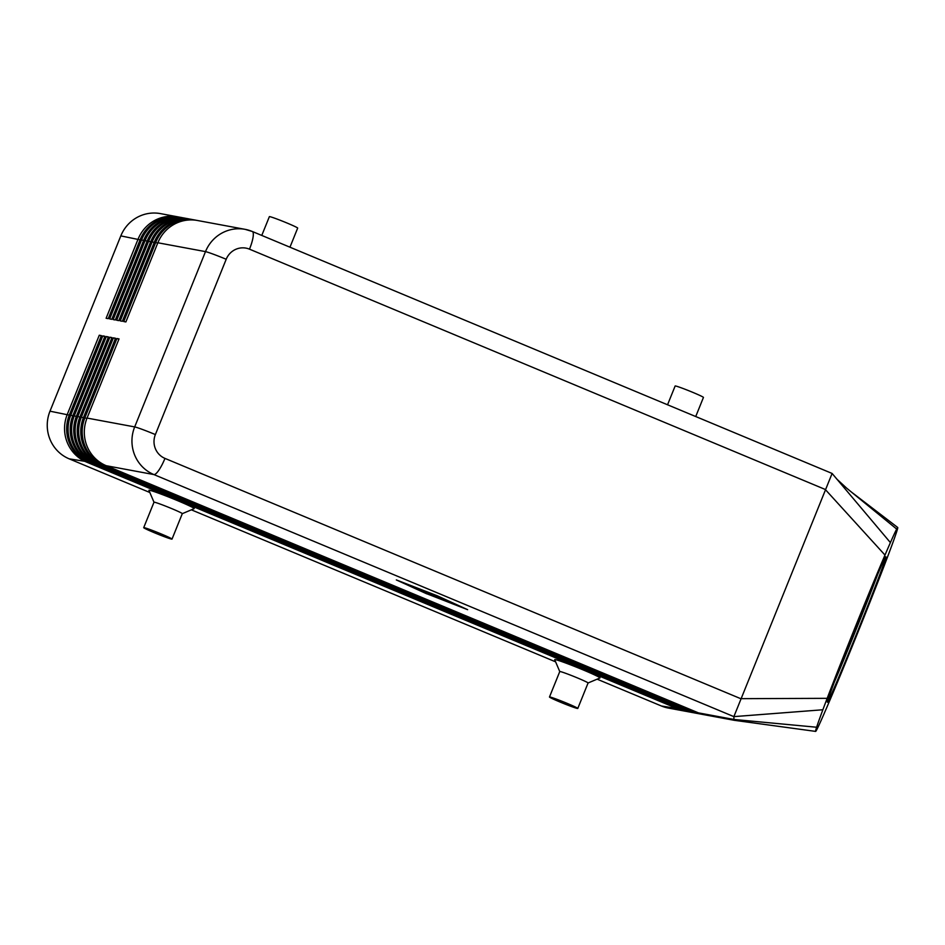 <?xml version="1.0" encoding="UTF-8"?>
<svg xmlns="http://www.w3.org/2000/svg" width="945" height="945" viewBox="0 0 945 945"><rect width="100%" height="100%" fill="white"/><g stroke="black" fill="none" stroke-linecap="round" stroke-linejoin="round"><path stroke-width="1.42" d="M815.606 731.395A109.903 2.209 111.9 0 0 829.864 700.28A109.903 2.209 111.9 0 0 883.587 567.295A109.903 2.209 111.9 0 0 897.75 527.523A109.903 2.209 111.9 0 0 896.687 529.058A109.903 2.209 111.9 0 0 890.403 542.595A109.903 2.209 111.9 0 0 884.992 555.069A109.903 2.209 111.9 0 0 827.17 698.331A109.903 2.209 111.9 0 0 822.859 709.766A109.903 2.209 111.9 0 0 816.622 727.237A109.903 2.209 111.9 0 0 815.606 731.395L734.23 720.303L705.466 714.963A36.631 35.603 -79.5 0 1 698.438 712.873L106.242 465.72A36.631 35.603 -79.5 0 1 86.987 446.075A36.631 35.603 -79.5 0 1 87.046 418.068L119.035 338.901L116.908 338.511L84.932 417.666A36.631 35.603 100.5 0 0 84.873 445.686A36.631 35.603 100.5 0 0 104.115 465.33L696.323 712.483A36.631 35.603 100.5 0 0 703.34 714.574L701.934 714.302A36.631 35.603 -79.5 0 1 694.918 712.211L102.71 465.07A36.631 35.603 -79.5 0 1 83.455 445.426A36.631 35.603 -79.5 0 1 83.514 417.406L115.503 338.251L113.388 337.849L81.4 417.017A36.631 35.603 100.5 0 0 81.341 445.024A36.631 35.603 100.5 0 0 100.595 464.68L692.791 711.821A36.631 35.603 100.5 0 0 699.82 713.912L698.402 713.652A36.631 35.603 -79.5 0 1 691.386 711.561L99.178 464.408A36.631 35.603 -79.5 0 1 79.935 444.764A36.631 35.603 -79.5 0 1 79.982 416.757L111.971 337.589L109.856 337.2L77.868 416.367A36.631 35.603 100.5 0 0 77.809 444.374A36.631 35.603 100.5 0 0 97.063 464.019L689.271 711.172A36.631 35.603 100.5 0 0 696.288 713.262L694.87 712.991A36.631 35.603 -79.5 0 1 687.854 710.9L95.646 463.759A36.631 35.603 -79.5 0 1 76.403 444.115A36.631 35.603 -79.5 0 1 76.462 416.095L108.439 336.94L106.324 336.538L74.336 415.705A36.631 35.603 100.5 0 0 74.289 443.713A36.631 35.603 100.5 0 0 93.531 463.369L685.739 710.51A36.631 35.603 100.5 0 0 692.756 712.601L691.35 712.341A36.631 35.603 -79.5 0 1 684.334 710.25L92.126 463.097A36.631 35.603 -79.5 0 1 72.871 443.453A36.631 35.603 -79.5 0 1 72.93 415.446L104.919 336.278L102.792 335.888L70.816 415.056A36.631 35.603 100.5 0 0 70.757 443.063A36.631 35.603 100.5 0 0 89.999 462.707L682.207 709.86A36.631 35.603 100.5 0 0 689.224 711.951L687.818 711.679A36.631 35.603 -79.5 0 1 680.802 709.589L88.594 462.448A36.631 35.603 -79.5 0 1 69.339 442.803A36.631 35.603 -79.5 0 1 69.398 414.784L101.387 335.629L99.272 335.227L67.284 414.394A36.631 35.603 100.5 0 0 67.225 442.402A36.631 35.603 100.5 0 0 86.479 462.058L678.687 709.199A36.631 35.603 100.5 0 0 685.704 711.29A36.631 35.603 100.5 0 0 686.755 711.467M69.268 415.127L49.99 411.181A36.631 35.603 100.5 0 0 49.931 439.201A36.631 35.603 100.5 0 0 69.186 458.845L86.775 461.621M678.947 708.821L661.394 705.986A36.631 35.603 100.5 0 0 668.41 708.077L685.704 711.29M734.23 720.303L733.922 719.464L816.622 727.237M689.224 711.951A36.631 35.603 100.5 0 0 690.287 712.128M692.756 712.601A36.631 35.603 100.5 0 0 693.819 712.778M696.288 713.262A36.631 35.603 100.5 0 0 697.351 713.44M699.82 713.912A36.631 35.603 100.5 0 0 700.871 714.089M703.34 714.574A36.631 35.603 100.5 0 0 704.403 714.751M178.747 217.031A36.631 35.603 100.5 0 0 177.695 216.818A36.631 35.603 100.5 0 0 157.437 219.134A36.631 35.603 100.5 0 0 138.1 239.109L106.123 318.264L108.238 318.666L140.226 239.498A36.631 35.603 -79.5 0 1 159.551 219.523A36.631 35.603 -79.5 0 1 179.81 217.208L181.227 217.468A36.631 35.603 100.5 0 0 160.957 219.795A36.631 35.603 100.5 0 0 141.632 239.758L109.655 318.926L111.77 319.315L143.746 240.148A36.631 35.603 -79.5 0 1 163.083 220.185A36.631 35.603 -79.5 0 1 183.342 217.87L184.748 218.13A36.631 35.603 100.5 0 0 164.489 220.445A36.631 35.603 100.5 0 0 145.164 240.42L113.176 319.575L115.302 319.977L147.278 240.81A36.631 35.603 -79.5 0 1 166.603 220.835A36.631 35.603 -79.5 0 1 186.874 218.519L188.279 218.779A36.631 35.603 100.5 0 0 168.021 221.106A36.631 35.603 100.5 0 0 148.696 241.07L116.707 320.237L118.822 320.627L150.81 241.459A36.631 35.603 -79.5 0 1 170.135 221.496A36.631 35.603 -79.5 0 1 190.394 219.181L191.811 219.441A36.631 35.603 100.5 0 0 171.553 221.756A36.631 35.603 100.5 0 0 152.216 241.731L120.239 320.887L122.354 321.288L154.342 242.121A36.631 35.603 -79.5 0 1 173.667 222.146A36.631 35.603 -79.5 0 1 193.926 219.831L195.343 220.09A36.631 35.603 100.5 0 0 175.073 222.418A36.631 35.603 100.5 0 0 155.748 242.381L123.76 321.548L125.886 321.938L157.862 242.77A36.631 35.603 -79.5 0 1 177.199 222.807A36.631 35.603 -79.5 0 1 197.458 220.492L245.098 229.34A36.631 35.603 100.5 0 0 224.839 231.655A36.631 35.603 100.5 0 0 205.502 251.618L134.686 426.916A36.631 35.603 100.5 0 0 134.627 454.923A36.631 35.603 100.5 0 0 153.881 474.567L733.875 716.629L832.108 473.457L890.403 542.595M177.695 216.818L160.402 213.605A36.631 35.603 100.5 0 0 140.143 215.921A36.631 35.603 100.5 0 0 120.818 235.896L140.084 239.841M196.395 220.303A36.631 35.603 100.5 0 0 195.343 220.09M192.863 219.653A36.631 35.603 100.5 0 0 191.811 219.441M189.343 218.992A36.631 35.603 100.5 0 0 188.279 218.779M185.811 218.342A36.631 35.603 100.5 0 0 184.748 218.13M182.279 217.681A36.631 35.603 100.5 0 0 181.227 217.468M856.725 633.54A78.364 1.583 -68.1 0 1 827.359 702.111A78.364 1.583 -68.1 0 1 856.619 625.366A78.364 1.583 -68.1 0 1 885.914 556.77A78.364 1.583 -68.1 0 1 856.725 633.54M833.88 683.188A76.321 1.536 111.9 0 0 854.823 632.666A76.321 1.536 111.9 0 0 877.503 574.926M559.771 671.588A15.262 0.732 22 0 1 559.771 671.552A15.262 0.732 22 0 1 577.454 677.931A15.262 0.732 22 0 1 588.073 682.987L599.945 677.978A24.428 1.169 22 0 0 582.994 669.84A24.428 1.169 22 0 0 554.703 659.704L559.759 671.564M567.165 703.375A15.262 0.732 22 0 1 577.797 708.431A15.262 0.732 22 0 1 560.113 702.064A15.262 0.732 22 0 1 549.482 696.997A15.262 0.732 22 0 1 567.165 703.375M154 502.256L148.932 490.36A24.428 1.169 22 0 1 177.223 500.496A24.428 1.169 22 0 1 194.174 508.634L182.279 513.678A15.262 0.732 -158 0 0 182.302 513.643A15.262 0.732 -158 0 0 171.683 508.587A15.262 0.732 -158 0 0 154 502.208L143.711 527.653A15.262 0.732 -158 0 0 154.342 532.72A15.262 0.732 -158 0 0 172.025 539.099A15.262 0.732 -158 0 0 161.394 534.031A15.262 0.732 -158 0 0 143.711 527.653M667.548 404.779L675.143 385.997A15.262 0.732 22 0 1 692.827 392.376A15.262 0.732 22 0 1 703.446 397.432L695.733 416.532M289.961 247.2L297.675 228.099A15.262 0.732 -158 0 0 287.056 223.032A15.262 0.732 -158 0 0 269.372 216.653L261.777 235.435M106.242 465.72L153.881 474.567A18.321 4.217 112.7 0 0 158.878 470.161A18.321 4.217 112.7 0 0 164.962 458.396L740.726 698.674L827.17 698.331M698.438 712.873L733.922 719.464L733.875 716.629L822.859 709.766M836.986 479.257L846.767 488.258L896.687 529.058M49.99 411.181L120.818 235.896M118.893 339.243L116.908 338.511M426.691 593.814L396.333 579.923L437.275 595.787L467.633 609.679L426.727 593.732M115.361 338.582L113.388 337.849M111.829 337.932L109.856 337.2M108.309 337.27L106.324 336.538M104.777 336.621L102.792 335.888M101.245 335.959L99.272 335.227M661.394 705.986L597.134 679.172M555.625 661.843L191.362 509.827M149.853 492.51L69.186 458.845M439.378 598.398L443.772 599.213L451.226 602.497L439.378 598.398M442.732 599.662L442.969 599.071M415.505 588.251L412.717 587.105L418.351 588.77L415.505 588.251L415.741 587.672M464.881 608.533L436.862 595.704L399.085 581.069L427.105 593.897L464.916 608.438M417.832 589.479L424.624 591.204L420.395 590.424L429.573 594.665L417.891 589.326M420.395 590.424L420.631 589.834M426.478 592.822L423.691 591.688L428.144 592.503L441.894 598.22L435.822 597.098L433.046 595.964L438.043 596.886L426.478 592.822L426.715 592.231M88.594 462.448L90.295 462.282M682.467 709.471L680.802 709.589M69.398 414.784L72.789 415.788M92.126 463.097L93.827 462.932M685.999 710.132L684.334 710.25M72.93 415.446L76.321 416.438M95.646 463.759L97.359 463.593M689.531 710.782L687.854 710.9M76.462 416.095L79.852 417.099M99.178 464.408L100.891 464.243M693.063 711.443L691.386 711.561M79.982 416.757L83.384 417.749M102.71 465.07L104.411 464.905M696.583 712.093L694.918 712.211M83.514 417.406L86.905 418.411M252.114 231.43A36.631 35.603 100.5 0 0 245.098 229.34L252.315 231.49A18.321 4.217 -67.3 0 1 253.106 236.947A18.321 4.217 -67.3 0 1 249.492 249.173L825.257 489.463L884.992 555.069M164.962 458.396A18.321 17.801 -79.5 0 1 155.37 434.57A18.321 0.886 -158 0 0 142.494 429.479A18.321 0.886 -158 0 0 134.686 426.916L87.046 418.068M155.37 434.57L226.198 259.273A18.321 0.886 -158 0 0 213.322 254.193A18.321 0.886 -158 0 0 205.502 251.618L157.862 242.77M226.198 259.273A18.321 17.801 -79.5 0 1 249.492 249.173M157.732 243.113L154.342 242.121M154.2 242.463L150.81 241.459M150.668 241.802L147.278 240.81M147.148 241.152L143.746 240.148M140.226 239.498L143.616 240.491M435.822 597.098L436.07 596.508M837.069 479.363L832.108 473.457L252.315 231.49M577.797 708.431L588.073 682.987M172.025 539.099L182.302 513.643M549.482 696.997L559.771 671.552M851.528 492.144L897.75 527.523"/></g></svg>
